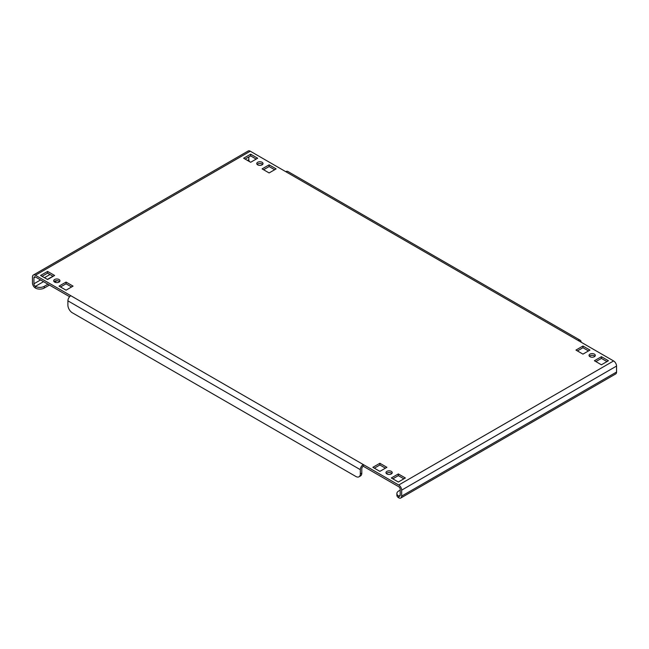 <?xml version="1.0" encoding="UTF-8"?>
<svg xmlns="http://www.w3.org/2000/svg" width="649" height="649" viewBox="0 0 649 649"><rect width="100%" height="100%" fill="white"/><g stroke="black" fill="none" stroke-linecap="round" stroke-linejoin="round"><path stroke-width="0.97" d="M391.331 471.369A3.131 1.809 0 0 0 387.915 470.979A3.131 1.809 0 0 0 385.977 472.65A3.131 1.809 0 0 0 386.901 473.932A3.131 1.809 0 0 0 390.309 474.322A3.131 1.809 0 0 0 392.247 472.65A3.131 1.809 0 0 0 391.331 471.369M386.35 473.502A3.131 1.809 180 0 1 391.331 473.072A3.131 1.809 180 0 1 391.874 473.502M59.035 279.524A3.131 1.809 0 0 0 55.619 279.127A3.131 1.809 0 0 0 53.689 280.798A3.131 1.809 0 0 0 54.605 282.08A3.131 1.809 0 0 0 58.021 282.469A3.131 1.809 0 0 0 59.951 280.798A3.131 1.809 0 0 0 59.035 279.524M54.054 281.65A3.131 1.809 180 0 1 59.035 281.228A3.131 1.809 180 0 1 59.578 281.65M594.395 354.127A3.131 1.809 0 0 0 590.979 353.737A3.131 1.809 0 0 0 589.049 355.409A3.131 1.809 0 0 0 589.965 356.69A3.131 1.809 0 0 0 593.381 357.08A3.131 1.809 0 0 0 595.311 355.409A3.131 1.809 0 0 0 594.395 354.127M589.422 356.26A3.131 1.809 180 0 1 594.395 355.839A3.131 1.809 180 0 1 594.946 356.26M262.099 162.282A3.131 1.809 0 0 0 258.691 161.893A3.131 1.809 0 0 0 256.753 163.564A3.131 1.809 0 0 0 257.669 164.838A3.131 1.809 0 0 0 261.085 165.235A3.131 1.809 0 0 0 263.023 163.564A3.131 1.809 0 0 0 262.099 162.282M257.126 164.416A3.131 1.809 180 0 1 262.099 163.986A3.131 1.809 180 0 1 262.65 164.416M249.573 161.658A2.085 1.209 60 0 1 248.81 159.727L248.81 156.953M400.19 490.133L398.713 490.985A6.263 3.618 -0 0 0 396.88 493.54A6.263 3.618 -0 0 0 398.713 496.096L398.713 497.799A4.178 2.409 -120 0 0 400.798 498.01A4.178 2.409 -120 0 0 401.666 496.096L401.666 490.133A4.178 2.409 -120 0 0 398.713 485.014L613.597 360.949L578.154 340.49A4.178 2.409 -60 0 1 580.238 340.279L287.823 171.458A4.178 2.409 120 0 0 285.73 171.661L250.287 151.201L35.403 275.257A4.178 2.409 -120 0 0 33.318 275.054A4.178 2.409 -120 0 0 32.45 276.961L32.45 282.932A4.178 2.409 -120 0 0 35.403 288.051A6.263 3.618 180 0 0 44.262 288.051L49.438 285.065M33.926 277.821L35.403 276.961A2.085 1.209 -120 0 0 34.356 276.863A2.085 1.209 -120 0 0 33.926 277.821L33.926 283.783A2.085 1.209 -120 0 0 35.403 286.347A6.263 3.618 0 0 0 44.262 286.347L47.961 284.213M400.19 495.244L398.713 496.096A2.085 1.209 -120 0 0 399.76 496.201A2.085 1.209 -120 0 0 400.19 495.244L400.19 489.273A2.085 1.209 -120 0 0 398.713 486.718L363.27 466.258A2.085 1.209 120 0 0 361.793 468.813L361.793 473.072A6.263 3.618 60 0 1 360.495 475.944L359.019 476.796A6.263 3.618 -120 0 0 360.317 473.932L361.793 473.072M613.597 360.949A4.178 2.409 60 0 1 616.55 366.068L616.55 372.039A4.178 2.409 60 0 1 615.682 373.946L400.798 498.01M42.047 276.328L47.588 273.124L53.129 276.328M60.511 286.98L66.052 283.783L71.585 286.98M392.807 478.832L398.34 475.636L403.881 478.832M374.343 468.172L379.884 464.976L385.417 468.172M577.415 350.931L582.948 347.734L588.489 350.931M245.119 159.086L250.66 155.89L256.193 159.086M263.583 169.746L269.116 166.542L274.657 169.746M595.871 361.59L601.412 358.394L606.953 361.59M35.403 276.961L69.63 296.723M54.605 275.468L47.588 271.42L40.571 275.468L47.588 279.524L54.605 275.468M73.061 286.128L66.052 282.08L59.035 286.128L66.052 290.184L73.061 286.128M405.357 477.98L398.34 473.932L391.331 477.98L398.34 482.029L405.357 477.98M386.901 467.321L379.884 463.272L372.867 467.321L379.884 471.369L386.901 467.321M589.965 350.079L582.948 346.031L575.939 350.079L582.948 354.127L589.965 350.079M243.643 158.234L250.66 162.282L257.669 158.234L250.66 154.178L243.643 158.234M262.099 168.886L269.116 172.942L276.133 168.886L269.116 164.838L262.099 168.886M608.429 360.739L601.412 356.69L594.395 360.739L601.412 364.787L608.429 360.739M35.403 275.257L363.27 464.546L363.27 466.258M398.713 485.014L363.27 464.546A4.178 2.409 120 0 0 360.317 469.665L360.317 473.932M580.238 340.279A4.178 2.409 -60 0 1 581.106 342.193M359.019 476.796A6.263 3.618 -120 0 1 355.887 476.488L72.323 312.777A6.263 3.618 -120 0 1 67.894 305.103L67.894 300.836A4.178 2.409 -60 0 1 70.846 295.725M33.318 275.054L248.202 150.99A4.178 2.409 60 0 1 250.287 151.201M398.713 497.799A6.263 3.618 180 0 1 396.88 495.244L396.88 493.54M54.605 282.08L56.99 280.701M601.412 358.394L601.412 356.69M269.116 166.542L269.116 164.838M250.66 155.89L250.66 154.178M582.948 347.734L582.948 346.031M379.884 464.976L379.884 463.272M398.34 475.636L398.34 473.932M66.052 283.783L66.052 282.08M47.588 273.124L47.588 271.42M248.81 159.727L247.52 160.473M49.989 274.511L44.448 277.707M40.571 279.946L33.926 283.783M401.666 496.096L616.55 372.039M616.55 366.068L401.666 490.133M578.154 340.49L285.73 171.661M67.894 300.836L360.317 469.665M43.524 281.658L35.403 286.347L35.403 288.051M47.401 279.419L52.942 276.214M44.262 286.347L44.262 288.051"/></g></svg>
